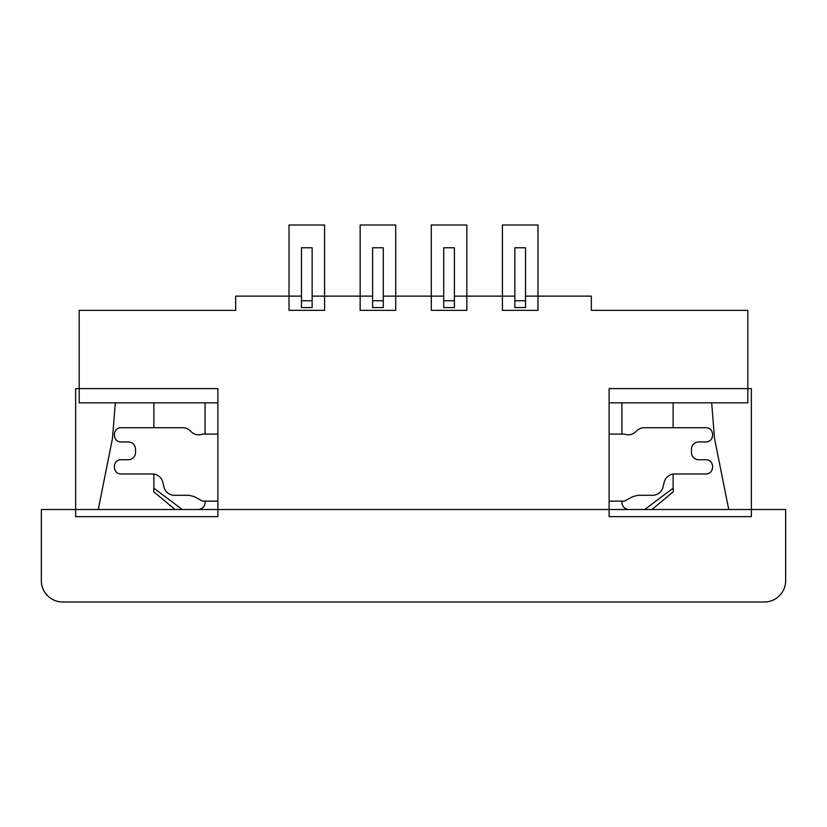 <?xml version="1.0" encoding="UTF-8"?>
<svg xmlns="http://www.w3.org/2000/svg" width="827" height="827" viewBox="0 0 827 827"><rect width="100%" height="100%" fill="white"/><g stroke="black" fill="none" stroke-linecap="round" stroke-linejoin="round"><path stroke-width="1.24" d="M525.527 296.138L591.326 296.138L591.326 310.363L747.804 310.363L747.804 402.832L609.106 402.832L609.106 434.103L624.395 434.103A10.782 10.782 0 0 0 636.263 431.28A10.844 10.844 0 0 1 644.212 427.724L705.7 427.724C714.962 427.352 714.848 442.404 705.7 441.949L698.588 441.949A7.195 7.195 0 0 0 691.475 449.071L691.475 452.627A7.195 7.195 0 0 0 698.588 459.74L705.7 459.74C714.962 459.357 714.848 474.409 705.7 473.964L674.605 473.964A10.772 10.772 0 0 0 664.246 482.069L662.975 487.186A10.772 10.772 0 0 1 652.617 495.301L637.958 495.301L632.924 496.562L624.395 501.131L609.106 501.131L609.106 509.525L217.894 509.525L217.894 501.131L202.605 501.131L194.076 496.562L189.042 495.301L174.383 495.301A10.772 10.772 0 0 1 164.025 487.186L162.754 482.069A10.772 10.772 0 0 0 152.395 473.964L121.3 473.964C112.038 474.336 112.152 459.285 121.3 459.74L128.412 459.74A7.195 7.195 0 0 0 135.525 452.627L135.525 449.071A7.195 7.195 0 0 0 128.412 441.949L121.3 441.949C112.038 442.331 112.152 427.28 121.3 427.724L182.788 427.724A10.844 10.844 0 0 1 190.737 431.28A10.782 10.782 0 0 0 202.605 434.103L217.894 434.103L217.894 402.832L79.196 402.832L79.196 310.363L235.674 310.363L235.674 296.138L301.473 296.138M629.027 509.525A7.112 7.112 0 0 1 621.914 502.413L621.914 501.131M621.914 434.103L621.914 402.832M182.333 509.525L153.874 488.188L153.874 474.078M153.874 427.724L153.874 402.832M197.973 509.525A7.112 7.112 0 0 0 205.086 502.413L205.086 501.131M205.086 402.832L205.086 434.103M673.126 474.078L673.126 488.188L644.667 509.525M673.126 402.832L673.126 427.724M312.141 296.138L372.605 296.138M383.273 296.138L443.727 296.138M454.395 296.138L514.859 296.138M525.527 247.769L525.527 300.759L514.859 300.759L514.859 247.769L525.527 247.769M514.859 300.759L514.859 307.582L525.527 307.582L525.527 300.759M454.395 300.759L454.395 307.582L443.727 307.582L443.727 247.769L454.395 247.769L454.395 300.759L443.727 300.759M383.273 300.759L383.273 307.582L372.605 307.582L372.605 247.769L383.273 247.769L383.273 300.759L372.605 300.759M301.473 300.759L301.473 247.769L312.141 247.769L312.141 300.759L301.473 300.759L301.473 307.582L312.141 307.582L312.141 300.759M217.894 434.103L217.894 501.131M609.106 501.131L609.106 434.103M609.106 509.525L785.65 509.525L785.65 580.657A21.337 21.337 0 0 1 764.313 601.994L62.687 601.994A21.337 21.337 0 0 1 41.35 580.657L41.35 509.525L217.894 509.525M673.261 488.085L673.261 491.765L651.924 509.525M728.742 509.525L714.518 438.393L711.675 402.832M115.325 402.832L112.482 438.393L98.258 509.525M175.076 509.525L153.739 491.765L153.739 488.188M751.361 516.637L609.106 516.637L609.106 388.607L751.361 388.607L751.361 516.637M537.974 310.363L537.974 225.006L502.413 225.006L502.413 310.363L537.974 310.363M466.852 225.006L431.28 225.006L431.28 310.363L466.852 310.363L466.852 225.006M395.719 225.006L360.148 225.006L360.148 310.363L395.719 310.363L395.719 225.006M324.587 225.006L289.026 225.006L289.026 310.363L324.587 310.363L324.587 225.006M75.639 516.637L217.894 516.637L217.894 388.607L75.639 388.607L75.639 516.637"/></g></svg>
